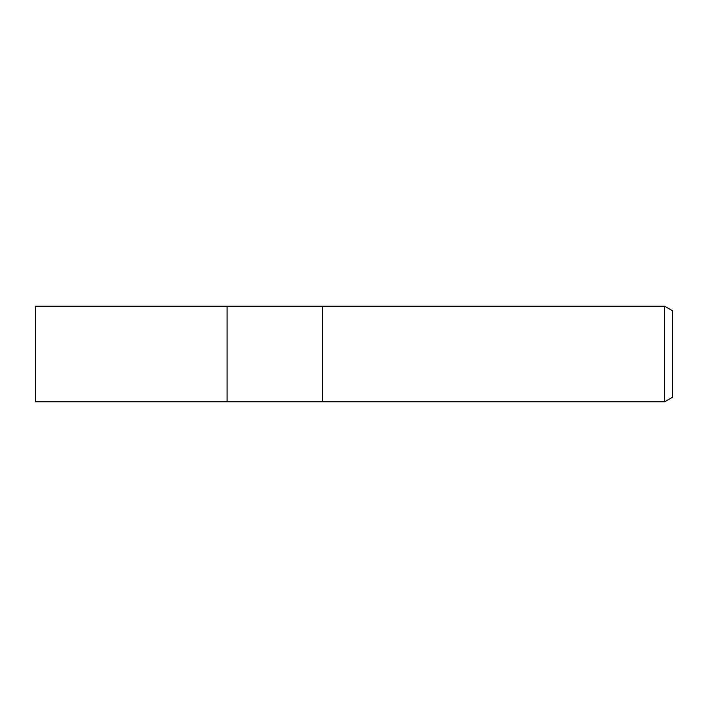 <?xml version="1.0" encoding="UTF-8"?>
<svg xmlns="http://www.w3.org/2000/svg" width="708" height="708" viewBox="0 0 708 708"><rect width="100%" height="100%" fill="white"/><g stroke="black" fill="none" stroke-linecap="round" stroke-linejoin="round"><path stroke-width="1.06" d="M322.388 401.79L227.064 401.79L227.064 306.21L664.635 306.21L672.6 310.812L672.6 397.188L664.635 401.79L322.388 401.79L322.388 306.21L322.388 401.79M664.635 401.79L664.635 306.21M227.064 401.79L35.4 401.79L35.4 306.21L227.064 306.21L227.064 401.79"/></g></svg>
